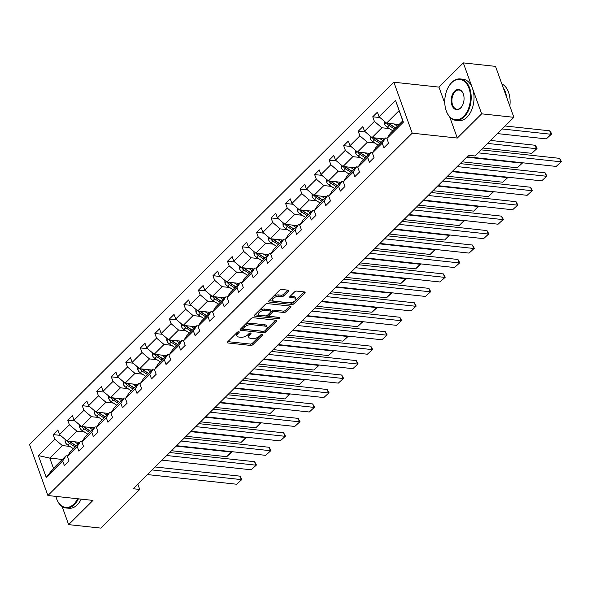 <?xml version="1.0" encoding="UTF-8"?>
<svg xmlns="http://www.w3.org/2000/svg" width="591" height="591" viewBox="0 0 591 591"><rect width="100%" height="100%" fill="white"/><g stroke="black" fill="none" stroke-linecap="round" stroke-linejoin="round"><path stroke-width="0.89" d="M238.823 331.728A1.145 0.547 160.2 0 0 237.301 332.268L227.587 341.923A1.633 0.783 160.2 0 0 227.321 342.61A1.633 0.783 160.2 0 0 227.941 342.972L250.702 345.432A1.633 0.783 160.2 0 0 252.882 344.664L262.596 335.001A1.145 0.547 160.2 0 0 262.788 334.521A1.145 0.547 160.2 0 0 262.352 334.27A1.145 0.547 160.2 0 0 260.823 334.809L259.567 336.065A5.23 2.497 160.2 0 1 252.593 338.532L250.702 338.325A5.23 2.497 160.2 0 1 248.7 337.188A5.23 2.497 160.2 0 1 249.579 334.979L250.835 333.73A1.145 0.547 160.2 0 0 251.027 333.25A1.145 0.547 160.2 0 0 250.584 332.999A1.145 0.547 160.2 0 0 249.062 333.538L247.806 334.787A5.23 2.497 160.2 0 1 240.833 337.262L238.934 337.055A5.23 2.497 160.2 0 1 236.939 335.917A5.23 2.497 160.2 0 1 237.811 333.708L239.074 332.46A1.145 0.547 160.2 0 0 239.259 331.972A1.145 0.547 160.2 0 0 238.823 331.728M288.46 291.215A1.633 0.783 160.2 0 0 288.733 290.521A1.633 0.783 160.2 0 0 288.113 290.166L281.722 289.479A1.633 0.783 160.2 0 0 279.543 290.247L268.765 300.974A1.633 0.783 160.2 0 0 268.491 301.669A1.633 0.783 160.2 0 0 269.112 302.023L291.873 304.483A1.633 0.783 160.2 0 0 294.052 303.715L304.838 292.988A1.633 0.783 160.2 0 0 305.111 292.294A1.633 0.783 160.2 0 0 304.491 291.939L296.771 291.104A1.633 0.783 160.2 0 0 294.591 291.88L289.982 296.468A1.633 0.783 160.2 0 0 289.708 297.155A1.633 0.783 160.2 0 0 290.329 297.517L294.155 297.93A4.373 2.083 160.2 0 1 295.825 298.876A4.373 2.083 160.2 0 1 293.919 301.617A4.373 2.083 160.2 0 1 289.265 302.791L274.283 301.166A4.373 2.083 160.2 0 1 272.614 300.221A4.373 2.083 160.2 0 1 274.52 297.48A4.373 2.083 160.2 0 1 279.166 296.305L281.671 296.579A1.633 0.783 160.2 0 0 283.843 295.803L288.46 291.215L288.083 290.166M457.308 138.05L481.658 113.834L513.867 117.321L495.524 66.377L463.314 62.89L438.965 87.106L393.872 82.223L412.215 133.167L457.308 138.05L449.744 117.033M62.121 506.509L68.637 524.623L92.986 500.407L47.893 495.524L412.215 133.167M68.637 524.623L100.854 528.11L139.72 489.444L137.836 484.214M513.867 117.321L474.994 155.98L468.552 155.285L133.278 488.75L139.72 489.444M253.303 317.744A1.633 0.783 160.2 0 0 251.123 318.519L240.338 329.246A1.633 0.783 160.2 0 0 240.064 329.933A1.633 0.783 160.2 0 0 240.692 330.288L263.453 332.755A1.633 0.783 160.2 0 0 265.632 331.979L276.418 321.253A1.633 0.783 160.2 0 0 276.691 320.566A1.633 0.783 160.2 0 0 276.063 320.211L253.303 317.744M254.551 315.106L265.337 304.38A1.633 0.783 160.2 0 1 267.516 303.611L290.277 306.072A1.633 0.783 160.2 0 1 290.898 306.434A1.633 0.783 160.2 0 1 290.624 307.121L286.014 311.708A1.633 0.783 160.2 0 1 283.835 312.484L274.601 311.487A1.633 0.783 160.2 0 0 272.421 312.255L269.363 315.298A1.633 0.783 160.2 0 0 269.09 315.993A1.633 0.783 160.2 0 0 269.71 316.348L279.321 317.389A1.145 0.547 160.2 0 1 279.765 317.633A1.145 0.547 160.2 0 1 279.262 318.35A1.145 0.547 160.2 0 1 278.043 318.66L254.898 316.155A1.633 0.783 160.2 0 1 254.278 315.801A1.633 0.783 160.2 0 1 254.551 315.106L254.898 316.155M481.658 113.834L463.314 62.89M386.891 138.53L390.223 133.33L402.789 120.83L403.372 122.138L386.891 138.53L388.553 143.14L383.899 147.772L382.237 143.162L372.367 152.973L374.029 157.59L369.375 162.215L367.713 157.605L357.843 167.423L359.505 172.033L354.851 176.665L353.189 172.055L343.319 181.865L344.981 186.483L340.327 191.107L338.665 186.497L328.795 196.315L330.458 200.925L325.804 205.557L324.141 200.947L314.272 210.758L315.934 215.375L311.28 220L309.618 215.39L299.748 225.208L301.41 229.818L296.748 234.45L295.094 229.84L285.224 239.65L286.886 244.268L282.225 248.892L280.57 244.282L270.7 254.1L272.355 258.71L267.701 263.342L266.046 258.732L256.176 268.543L257.831 273.16L253.177 277.785L251.515 273.175L241.645 282.993L243.307 287.603L238.653 292.235L236.991 287.618L227.121 297.436L228.783 302.053L224.129 306.677L222.467 302.067L212.597 311.885L214.26 316.495L209.606 321.127L207.943 316.51L198.074 326.328L199.736 330.945L195.082 335.57L193.42 330.96L183.55 340.778L185.212 345.388L180.558 350.02L178.896 345.403L169.026 355.221L170.688 359.838L166.034 364.462L164.372 359.853L154.502 369.671L156.164 374.28L151.51 378.912L149.848 374.295L139.978 384.113L141.641 388.723L136.986 393.355L135.324 388.745L125.455 398.563L127.117 403.173L122.455 407.805L120.8 403.188L110.931 413.006L112.593 417.615L107.931 422.247L106.277 417.638L96.407 427.456L98.062 432.065L93.408 436.697L91.753 432.08L81.883 441.898L83.538 446.508L78.884 451.14L77.222 446.53L67.359 456.348L69.014 460.958L64.36 465.59L62.698 460.973L46.224 477.365L38.385 455.609L54.867 439.224L53.205 434.607L57.866 429.975L59.521 434.592L69.391 424.774L67.736 420.164L72.39 415.532L74.045 420.142L83.915 410.331L82.26 405.714L86.914 401.09L88.576 405.699L98.438 395.881L96.784 391.272L101.438 386.64L103.1 391.249L112.97 381.439L111.307 376.822L115.962 372.197L117.624 376.807L127.493 366.989L125.831 362.379L130.485 357.747L132.148 362.357L142.017 352.546L140.355 347.929L145.009 343.305L146.671 347.914L156.541 338.096L154.879 333.487L159.533 328.855L161.195 333.464L171.065 323.654L169.403 319.037L174.057 314.412L175.719 319.022L185.589 309.204L183.927 304.594L188.581 299.962L190.243 304.572L200.113 294.761L198.45 290.144L203.105 285.519L204.767 290.129L214.636 280.311L212.974 275.702L217.628 271.07L219.291 275.679L229.16 265.869L227.498 261.252L232.16 256.627L233.814 261.237L243.684 251.419L242.022 246.809L246.683 242.177L248.338 246.794L258.208 236.976L256.553 232.359L261.207 227.734L262.862 232.344L272.732 222.526L271.077 217.916L275.731 213.285L277.393 217.902L287.263 208.084L285.601 203.467L290.255 198.842L291.917 203.452L301.787 193.634L300.125 189.024L304.779 184.392L306.441 189.009L316.311 179.191L314.648 174.581L319.303 169.949L320.965 174.559L330.834 164.741L329.172 160.131L333.826 155.499L335.489 160.117L345.358 150.299L343.696 145.689L348.35 141.057L350.012 145.667L359.882 135.849L358.22 131.239L362.874 126.607L364.536 131.224L374.406 121.406L372.744 116.796L377.398 112.164L379.06 116.774L395.542 100.381L403.372 122.138M393.872 82.223L29.55 444.58L47.893 495.524M384.578 138.951L372.027 137.592L381.897 127.774L389.358 128.579M381.897 127.774L374.406 121.406M372.027 137.592L364.536 131.224M372.367 152.973L375.699 147.78L385.568 137.962L382.237 143.162M387.149 138.131L385.568 137.962M370.055 153.394L357.503 152.035L367.373 142.217L374.834 143.029M367.373 142.217L359.882 135.849M357.503 152.035L350.012 145.667M357.843 167.423L361.175 162.222L371.045 152.412L367.713 157.605M372.625 152.581L371.045 152.412M355.531 167.844L342.979 166.485L352.849 156.667L360.311 157.472M352.849 156.667L345.358 150.299M342.979 166.485L335.489 160.117M343.319 181.865L346.651 176.672L356.521 166.854L353.189 172.055M358.094 167.024L356.521 166.854M341 182.287L328.456 180.927L338.325 171.109L345.787 171.922M338.325 171.109L330.834 164.741M328.456 180.927L320.965 174.559M328.795 196.315L332.127 191.115L341.997 181.304L338.665 186.497M343.57 181.474L341.997 181.304M326.476 196.729L313.932 195.377L323.802 185.559L331.255 186.364M323.802 185.559L316.311 179.191M313.932 195.377L306.441 189.009M314.272 210.758L317.603 205.565L327.473 195.747L324.141 200.947M329.047 195.916L327.473 195.747M311.952 211.179L299.408 209.82L309.278 200.002L316.732 200.814M309.278 200.002L301.787 193.634M299.408 209.82L291.917 203.452M299.748 225.208L303.08 220.007L312.942 210.197L309.618 215.39M314.523 210.366L312.942 210.197M297.428 225.622L284.884 224.27L294.754 214.452L302.208 215.257M294.754 214.452L287.263 208.084M284.884 224.27L277.393 217.902M285.224 239.65L288.548 234.457L298.418 224.639L295.094 229.84M299.999 224.809L298.418 224.639M282.904 240.072L270.36 238.712L280.23 228.894L287.684 229.707M280.23 228.894L272.732 222.526M270.36 238.712L262.862 232.344M270.7 254.1L274.025 248.9L283.894 239.089L280.57 244.282M285.475 239.259L283.894 239.089M268.38 254.514L255.837 253.162L265.706 243.344L273.16 244.149M265.706 243.344L258.208 236.976M255.837 253.162L248.338 246.794M256.176 268.543L259.501 263.35L269.37 253.532L266.046 258.732M270.951 253.702L269.37 253.532M253.857 268.964L241.313 267.605L251.182 257.787L258.636 258.599M251.182 257.787L243.684 251.419M241.313 267.605L233.814 261.237M241.645 282.993L244.977 277.792L254.847 267.982L251.515 273.175M256.428 268.151L254.847 267.982M239.333 283.407L226.789 282.055L236.659 272.237L244.113 273.042M236.659 272.237L229.16 265.869M226.789 282.055L219.291 275.679M227.121 297.436L230.453 292.242L240.323 282.424L236.991 287.618M241.904 282.594L240.323 282.424M224.809 297.857L212.265 296.497L222.127 286.679L229.589 287.492M222.127 286.679L214.636 280.311M212.265 296.497L204.767 290.129M212.597 311.885L215.929 306.685L225.799 296.867L222.467 302.067M227.38 297.044L225.799 296.867M210.285 312.299L197.734 310.947L207.604 301.129L215.065 301.935M207.604 301.129L200.113 294.761M197.734 310.947L190.243 304.572M198.074 326.328L201.405 321.135L211.275 311.317L207.943 316.51M212.856 311.487L211.275 311.317M195.761 326.749L183.21 325.39L193.08 315.572L200.541 316.384M193.08 315.572L185.589 309.204M183.21 325.39L175.719 319.022M183.55 340.778L186.882 335.577L196.751 325.759L193.42 330.96M198.332 325.937L196.751 325.759M181.238 341.192L168.686 339.84L178.556 330.022L186.017 330.827M178.556 330.022L171.065 323.654M168.686 339.84L161.195 333.464M169.026 355.221L172.358 350.027L182.227 340.209L178.896 345.403M183.801 340.379L182.227 340.209M166.714 355.642L154.162 354.282L164.032 344.464L171.493 345.277M164.032 344.464L156.541 338.096M154.162 354.282L146.671 347.914M154.502 369.671L157.834 364.47L167.704 354.652L164.372 359.853M169.277 354.829L167.704 354.652M152.183 370.084L139.639 368.725L149.508 358.914L156.97 359.72M149.508 358.914L142.017 352.546M139.639 368.725L132.148 362.357M139.978 384.113L143.31 378.92L153.18 369.102L149.848 374.295M154.753 369.272L153.18 369.102M137.659 384.534L125.115 383.175L134.984 373.357L142.438 374.169M134.984 373.357L127.493 366.989M125.115 383.175L117.624 376.807M125.455 398.563L128.786 393.362L138.649 383.544L135.324 388.745M140.23 383.722L138.649 383.544M123.135 398.977L110.591 397.617L120.461 387.807L127.915 388.612M120.461 387.807L112.97 381.439M110.591 397.617L103.1 391.249M110.931 413.006L114.255 407.812L124.125 397.994L120.8 403.188M125.706 398.164L124.125 397.994M108.611 413.427L96.067 412.067L105.937 402.249L113.391 403.055M105.937 402.249L98.438 395.881M96.067 412.067L88.576 405.699M96.407 427.456L99.731 422.255L109.601 412.437L106.277 417.638M111.182 412.614L109.601 412.437M94.087 427.869L81.543 426.51L91.413 416.699L98.867 417.505M91.413 416.699L83.915 410.331M81.543 426.51L74.045 420.142M81.883 441.898L85.207 436.705L95.077 426.887L91.753 432.08M96.658 427.057L95.077 426.887M79.563 442.319L67.019 440.96L76.889 431.142L84.343 431.947M76.889 431.142L69.391 424.774M67.019 440.96L59.521 434.592M67.359 456.348L70.684 451.147L80.553 441.329L77.222 446.53M82.134 441.499L80.553 441.329M62.336 459.451L49.792 458.091L62.365 445.592L69.819 446.397M62.365 445.592L54.867 439.224M38.385 455.609L49.792 458.091L53.463 468.279L66.029 455.779L62.698 460.973M402.789 120.83L399.124 110.643L386.551 123.142L399.102 124.502M67.61 455.949L66.029 455.779M53.463 468.279L46.224 477.365M386.551 123.142L379.06 116.774M395.542 100.381L399.124 110.643M60.467 435.397L53.205 434.607M74.991 420.947L67.736 420.164M89.522 406.505L82.26 405.714M104.046 392.055L96.784 391.272M118.569 377.612L111.307 376.822M133.093 363.162L125.831 362.379M147.617 348.72L140.355 347.929M162.141 334.27L154.879 333.487M176.665 319.827L169.403 319.037M191.189 305.377L183.927 304.594M205.712 290.935L198.45 290.144M220.236 276.485L212.974 275.702M234.76 262.042L227.498 261.252M249.284 247.592L242.022 246.809M263.815 233.15L256.553 232.359M278.339 218.7L271.077 217.916M292.863 204.257L285.601 203.467M307.386 189.807L300.125 189.024M321.91 175.364L314.648 174.581M336.434 160.915L329.172 160.131M350.958 146.472L343.696 145.689M365.482 132.022L358.22 131.239M380.006 117.579L372.744 116.796M438.965 87.106L444.801 103.307M237.634 332.016L237.316 332.327A5.23 2.497 160.2 0 0 236.444 334.543L236.939 335.917M248.7 337.188L248.205 335.814A5.23 2.497 160.2 0 1 249.077 333.605L249.395 333.287M227.875 341.642L250.207 344.058A1.633 0.783 160.2 0 0 252.387 343.282L261.156 334.565M264.65 330.967A1.633 0.783 160.2 0 0 265.137 330.605L275.635 320.159M240.626 328.958L262.958 331.374A1.633 0.783 160.2 0 0 263.741 331.315M243.115 328.433A1.145 0.547 160.2 0 0 242.923 328.921A1.145 0.547 160.2 0 0 243.359 329.165L263.342 331.329A1.145 0.547 160.2 0 0 264.864 330.79L266.194 329.475A5.23 2.497 160.2 0 0 267.066 327.259A5.23 2.497 160.2 0 0 265.071 326.121L251.411 324.644A5.23 2.497 160.2 0 0 244.438 327.119L243.115 328.433L242.62 327.059A1.145 0.547 160.2 0 0 242.428 327.54L242.923 328.921M267.066 327.259L266.571 325.885A5.23 2.497 160.2 0 0 264.576 324.747L265.071 326.121M242.62 327.059L243.943 325.737A5.23 2.497 160.2 0 1 250.916 323.27L264.576 324.747M289.849 306.027L285.519 310.334L286.014 311.708M269.09 315.993L268.595 314.611A1.633 0.783 160.2 0 1 268.868 313.924L271.926 310.881A1.633 0.783 160.2 0 1 274.106 310.105L283.34 311.11A1.633 0.783 160.2 0 0 285.519 310.334M254.839 314.826L277.548 317.286A1.145 0.547 160.2 0 0 278.058 317.249M265.019 310.445A4.373 2.083 160.2 0 0 260.365 311.62A4.373 2.083 160.2 0 0 258.466 314.36A4.373 2.083 160.2 0 0 260.136 315.313L265.411 315.882A1.633 0.783 160.2 0 0 267.59 315.106L270.656 312.063A1.633 0.783 160.2 0 0 270.929 311.376A1.633 0.783 160.2 0 0 270.301 311.021L265.019 310.445L264.524 309.071A4.373 2.083 160.2 0 0 259.87 310.245A4.373 2.083 160.2 0 0 257.964 312.986L258.466 314.36M270.929 311.376L270.427 309.994A1.633 0.783 160.2 0 0 269.806 309.64L270.301 311.021M264.524 309.071L269.806 309.64M272.614 300.221L272.119 298.839A4.373 2.083 160.2 0 1 274.017 296.106A4.373 2.083 160.2 0 1 278.671 294.931L281.168 295.197A1.633 0.783 160.2 0 0 283.348 294.429L287.677 290.122M295.825 298.876L295.33 297.502A4.373 2.083 160.2 0 0 293.661 296.549L294.155 297.93M290.262 296.187L293.661 296.549M269.045 300.693L291.378 303.109A1.633 0.783 160.2 0 0 293.557 302.333L304.055 291.895M65.113 439.342L65.15 441.92A4.41 2.711 45.2 0 0 67.766 445.067L73.24 448.606M176.17 446.094L231.391 452.071L226.737 456.703L171.516 450.726M74.473 441.765L77.894 443.974M231.916 451.687L231.391 452.071L231.229 451.613M77.532 442.098L78.898 442.984M67.344 440.997L67.455 441.211A4.41 2.711 45.2 0 0 69.539 443.309L75.005 446.848M76.01 445.85L69.915 441.913A2.246 1.381 -134.8 0 1 69.31 441.411L67.455 441.211M76.128 445.74L70.654 442.201A4.41 2.711 -134.8 0 1 69.465 441.226M231.997 451.916L226.737 456.703M152.175 469.956L241.305 479.604L240.072 476.169L155.174 466.979M147.521 474.588L236.651 484.236L241.911 479.449L236.651 484.236M240.072 476.169L241.911 479.449M55.872 496.388A20.316 12.758 -83.8 0 0 56.367 498.05A20.316 12.758 -83.8 0 0 73.934 504.027A20.316 12.758 -83.8 0 0 77.657 498.745M78.411 498.826A20.811 13.068 96.2 0 1 74.466 504.478A20.811 13.068 96.2 0 1 66.029 507.965A20.811 13.068 96.2 0 1 56.47 498.361A20.811 13.068 96.2 0 1 56.418 498.206M81.24 499.136A20.811 13.068 96.2 0 1 77.303 504.788A20.811 13.068 96.2 0 1 68.866 508.267L66.029 507.965M451.576 82.792A20.316 12.758 -83.8 0 0 448.687 86.545A20.316 12.758 -83.8 0 0 446.102 110.414A20.316 12.758 -83.8 0 0 463.669 116.383A20.316 12.758 -83.8 0 0 468.981 88.288A20.316 12.758 -83.8 0 0 451.576 82.792M448.768 86.412A20.811 13.068 96.2 0 1 448.85 86.271A20.811 13.068 96.2 0 1 451.812 82.422A20.811 13.068 96.2 0 1 460.249 78.935A20.811 13.068 96.2 0 1 471.027 94.257A20.811 13.068 96.2 0 1 464.208 116.841A20.811 13.068 96.2 0 1 455.772 120.32A20.811 13.068 96.2 0 1 446.205 110.724A20.811 13.068 96.2 0 1 446.153 110.569M454.605 91.191A10.158 6.375 96.2 0 1 463.388 94.176A10.158 6.375 96.2 0 1 462.096 106.107A10.158 6.375 96.2 0 1 460.648 107.99A10.158 6.375 96.2 0 1 451.945 105.235A10.158 6.375 96.2 0 1 454.605 91.191M463.44 94.331A9.655 6.065 -83.8 0 0 459.052 90.031A9.655 6.065 -83.8 0 0 455.136 91.642A9.655 6.065 -83.8 0 0 451.967 102.125A9.655 6.065 -83.8 0 0 456.969 109.232A9.655 6.065 -83.8 0 0 460.884 107.614A9.655 6.065 -83.8 0 0 462.177 105.966M460.249 78.935L463.085 79.246A20.811 13.068 96.2 0 1 473.864 94.56A20.811 13.068 96.2 0 1 467.045 117.151A20.811 13.068 96.2 0 1 458.609 120.63L455.772 120.32M503.17 87.601A20.811 13.068 96.2 0 1 506.598 97.138M501.833 83.9A20.811 13.068 96.2 0 1 509.819 106.07M79.637 424.892L79.674 427.478A4.41 2.711 45.2 0 0 82.289 430.625L87.763 434.163M190.694 431.644L245.915 437.621L241.261 442.253L186.039 436.276M88.997 427.323L92.418 429.531M246.44 437.244L245.915 437.621L245.753 437.17M92.056 427.648L93.422 428.534M81.868 426.547L81.979 426.768A4.41 2.711 45.2 0 0 84.062 428.867L89.537 432.398M90.534 431.408L84.439 427.47A2.246 1.381 -134.8 0 1 83.833 426.968L81.979 426.768M90.652 431.29L85.178 427.751A4.41 2.711 -134.8 0 1 83.988 426.776M246.521 437.466L241.261 442.253M94.161 410.45L94.205 413.028A4.41 2.711 45.2 0 0 96.813 416.175L102.287 419.713M205.217 417.202L260.446 423.178L255.785 427.81L200.563 421.834M103.521 412.873L106.941 415.081M260.963 422.794L260.446 423.178L260.276 422.72M106.579 413.205L107.946 414.092M96.392 412.104L96.503 412.319A4.41 2.711 45.2 0 0 98.586 414.417L104.06 417.955M105.058 416.958L98.963 413.02A2.246 1.381 -134.8 0 1 98.357 412.518L96.503 412.319M105.176 416.847L99.702 413.308A4.41 2.711 -134.8 0 1 98.512 412.333M261.045 423.023L255.785 427.81M166.699 455.513L255.829 465.161L254.595 461.719L169.698 452.529M162.045 460.145L251.175 469.793L256.435 465.006L251.175 469.793M254.595 461.719L256.435 465.006M181.223 441.063L270.353 450.711L269.119 447.276L184.222 438.086M176.569 445.695L265.699 455.343L270.959 450.556L265.699 455.343M269.119 447.276L270.959 450.556M108.685 396L108.729 398.585A4.41 2.711 45.2 0 0 111.344 401.732L116.811 405.271M219.741 402.752L274.97 408.736L270.309 413.36L215.087 407.384M118.045 398.43L121.465 400.639M275.487 408.351L274.97 408.736L274.8 408.278M121.103 398.755L122.47 399.642M110.916 397.654L111.027 397.876A4.41 2.711 45.2 0 0 113.11 399.974L118.584 403.513M119.581 402.515L113.487 398.578A2.246 1.381 -134.8 0 1 112.881 398.075L111.027 397.876M119.7 402.397L114.226 398.859A4.41 2.711 -134.8 0 1 113.036 397.883M275.569 408.573L270.309 413.36M195.747 426.621L284.884 436.269L283.643 432.826L198.746 423.636M191.092 431.253L280.223 440.901L285.483 436.114L280.223 440.901M283.643 432.826L285.483 436.114M123.209 381.557L123.253 384.135A4.41 2.711 45.2 0 0 125.868 387.282L131.335 390.821M234.265 388.309L289.494 394.286L284.84 398.918L229.611 392.941M132.576 383.98L135.996 386.189M290.018 393.902L289.494 394.286L289.324 393.828M135.627 384.313L136.994 385.199M125.44 383.212L125.551 383.426A4.41 2.711 45.2 0 0 127.634 385.524L133.108 389.063M134.105 388.065L128.011 384.128A2.246 1.381 -134.8 0 1 127.405 383.625L125.551 383.426M134.223 387.955L128.749 384.416A4.41 2.711 -134.8 0 1 127.56 383.441M290.1 394.131L284.84 398.918M210.27 412.171L299.408 421.826L298.167 418.384L213.27 409.194M205.616 416.803L294.754 426.451L300.014 421.664L294.754 426.451M298.167 418.384L300.014 421.664M137.733 367.107L137.777 369.693A4.41 2.711 45.2 0 0 140.392 372.84L145.859 376.378M248.789 373.859L304.018 379.843L299.364 384.468L244.135 378.491M147.1 369.538L150.52 371.746M304.542 379.459L304.018 379.843L303.848 379.385M150.151 369.863L151.518 370.749M139.971 368.762L140.074 368.983A4.41 2.711 45.2 0 0 142.158 371.082L147.632 374.62M148.629 373.623L142.542 369.685A2.246 1.381 -134.8 0 1 141.929 369.183L140.074 368.983M148.747 373.505L143.273 369.966A4.41 2.711 -134.8 0 1 142.084 368.991M304.624 379.681L299.364 384.468M224.794 397.728L313.932 407.376L312.691 403.934L227.794 394.744M220.14 402.36L309.278 412.008L314.538 407.221L309.278 412.008M312.691 403.934L314.538 407.221M152.256 352.664L152.301 355.243A4.41 2.711 45.2 0 0 154.916 358.397L160.39 361.928M263.313 359.417L318.542 365.393L313.887 370.025L258.659 364.049M161.624 355.088L165.044 357.296M319.066 365.009L318.542 365.393L318.379 364.935M164.675 355.42L166.041 356.307M154.495 354.319L154.598 354.534A4.41 2.711 45.2 0 0 156.681 356.632L162.156 360.17M163.153 359.173L157.066 355.235A2.246 1.381 -134.8 0 1 156.452 354.733L154.598 354.534M163.271 359.062L157.797 355.523A4.41 2.711 -134.8 0 1 156.608 354.548M319.147 365.238L313.887 370.025M239.318 383.278L328.456 392.934L327.215 389.491L242.317 380.301M234.664 387.91L323.802 397.558L329.061 392.771L323.802 397.558M327.215 389.491L329.061 392.771M166.78 338.215L166.825 340.8A4.41 2.711 45.2 0 0 169.44 343.947L174.914 347.486M277.836 344.967L333.065 350.951L328.411 355.575L273.182 349.599M176.148 340.645L179.568 342.854M333.59 350.566L333.065 350.951L332.903 350.493M179.199 340.977L180.565 341.857M169.019 339.869L169.122 340.091A4.41 2.711 45.2 0 0 171.205 342.189L176.679 345.728M177.684 344.73L171.589 340.793A2.246 1.381 -134.8 0 1 170.976 340.29L169.122 340.091M177.795 344.612L172.328 341.073A4.41 2.711 -134.8 0 1 171.131 340.098M333.671 350.788L328.411 355.575M253.842 368.836L342.979 378.484L341.738 375.041L256.841 365.851M249.188 373.468L338.325 383.116L343.585 378.329L338.325 383.116M341.738 375.041L343.585 378.329M181.304 323.772L181.348 326.35A4.41 2.711 45.2 0 0 183.964 329.505L189.438 333.036M292.36 330.524L347.589 336.501L342.935 341.133L287.706 335.156M190.671 326.195L194.092 328.404M348.114 336.116L347.589 336.501L347.427 336.043M193.722 326.528L195.089 327.414M183.542 325.427L183.646 325.641A4.41 2.711 45.2 0 0 185.729 327.739L191.203 331.278M192.208 330.28L186.113 326.343A2.246 1.381 -134.8 0 1 185.5 325.84L183.646 325.641M192.319 330.17L186.852 326.631A4.41 2.711 -134.8 0 1 185.663 325.656M348.195 336.345L342.935 341.133M268.366 354.386L357.503 364.041L356.262 360.599L271.365 351.409M263.712 359.018L352.849 368.666L358.109 363.879L352.849 368.666M356.262 360.599L358.109 363.879M195.828 309.322L195.872 311.908A4.41 2.711 45.2 0 0 198.487 315.055L203.961 318.593M306.892 316.074L362.113 322.058L357.459 326.683L302.23 320.706M205.195 311.752L208.616 313.961M362.638 321.674L362.113 322.058L361.951 321.6M208.246 312.085L209.613 312.964M198.066 310.977L198.17 311.198A4.41 2.711 45.2 0 0 200.253 313.296L205.727 316.835M206.732 315.838L200.637 311.9A2.246 1.381 -134.8 0 1 200.024 311.398L198.17 311.198M206.843 315.72L201.376 312.181A4.41 2.711 -134.8 0 1 200.186 311.206M362.719 321.896L357.459 326.683M282.89 339.943L372.027 349.591L370.786 346.149L285.889 336.959M278.235 344.575L367.373 354.223L372.633 349.436L367.373 354.223M370.786 346.149L372.633 349.436M210.352 294.879L210.396 297.458A4.41 2.711 45.2 0 0 213.011 300.612L218.485 304.143M321.415 301.632L376.637 307.608L371.983 312.24L316.761 306.264M219.719 297.303L223.139 299.519M377.161 307.224L376.637 307.608L376.474 307.15M222.77 297.635L224.144 298.521M212.59 296.534L212.694 296.748A4.41 2.711 45.2 0 0 214.784 298.847L220.251 302.385M221.256 301.388L215.161 297.45A2.246 1.381 -134.8 0 1 214.548 296.948L212.694 296.748M221.374 301.277L215.9 297.738A4.41 2.711 -134.8 0 1 214.71 296.763M377.243 307.453L371.983 312.24M297.421 325.501L386.551 335.149L385.31 331.706L300.42 322.516M292.759 330.125L381.897 339.773L387.157 334.986L381.897 339.773M385.31 331.706L387.157 334.986M224.875 280.43L224.92 283.015A4.41 2.711 45.2 0 0 227.535 286.162L233.009 289.701M335.939 287.182L391.161 293.166L386.507 297.79L331.285 291.814M234.243 282.86L237.663 285.069M391.685 292.781L391.161 293.166L390.998 292.708M237.294 283.192L238.668 284.072M227.114 282.084L227.225 282.306A4.41 2.711 45.2 0 0 229.308 284.404L234.775 287.943M235.779 286.945L229.685 283.008A2.246 1.381 -134.8 0 1 229.072 282.505L227.225 282.306M235.898 286.827L230.424 283.296A4.41 2.711 -134.8 0 1 229.234 282.313M391.767 293.003L386.507 297.79M311.945 311.051L401.075 320.699L399.834 317.256L314.944 308.066M307.283 315.683L396.421 325.331L401.681 320.544L396.421 325.331M399.834 317.256L401.681 320.544M239.407 265.987L239.444 268.565A4.41 2.711 45.2 0 0 242.059 271.72L247.533 275.251M350.463 272.739L405.685 278.716L401.03 283.348L345.809 277.371M248.767 268.41L252.187 270.626M406.209 278.331L405.685 278.716L405.522 278.258M251.818 268.742L253.192 269.629M241.638 267.642L241.749 267.856A4.41 2.711 45.2 0 0 243.832 269.954L249.299 273.493M250.303 272.495L244.209 268.558A2.246 1.381 -134.8 0 1 243.603 268.063L241.749 267.856M250.421 272.385L244.947 268.846A4.41 2.711 -134.8 0 1 243.758 267.871M406.29 278.56L401.03 283.348M326.468 296.608L415.599 306.256L414.365 302.814L329.468 293.624M321.814 301.233L410.944 310.881L416.204 306.094L410.944 310.881M414.365 302.814L416.204 306.094M253.931 251.537L253.967 254.123A4.41 2.711 45.2 0 0 256.583 257.27L262.057 260.808M364.987 258.289L420.208 264.273L415.554 268.898L360.333 262.921M263.291 253.967L266.711 256.176M420.733 263.889L420.208 264.273L420.046 263.815M266.349 254.3L267.716 255.179M256.162 253.192L256.272 253.413A4.41 2.711 45.2 0 0 258.356 255.511L263.83 259.05M264.827 258.053L258.732 254.115A2.246 1.381 -134.8 0 1 258.127 253.613L256.272 253.413M264.945 257.935L259.471 254.403A4.41 2.711 -134.8 0 1 258.282 253.421M420.814 264.111L415.554 268.898M340.992 282.158L430.122 291.806L428.889 288.364L343.992 279.174M336.338 286.79L425.468 296.438L430.728 291.651L425.468 296.438M428.889 288.364L430.728 291.651M268.454 237.094L268.499 239.673A4.41 2.711 45.2 0 0 271.106 242.827L276.581 246.358M379.511 243.847L434.732 249.823L430.078 254.455L374.857 248.479M277.814 239.518L281.235 241.734M435.257 249.439L434.732 249.823L434.57 249.365M280.873 239.85L282.239 240.736M270.685 238.749L270.796 238.963A4.41 2.711 45.2 0 0 272.879 241.062L278.354 244.6M279.351 243.603L273.256 239.665A2.246 1.381 -134.8 0 1 272.65 239.17L270.796 238.963M279.469 243.492L273.995 239.953A4.41 2.711 -134.8 0 1 272.806 238.978M435.338 249.668L430.078 254.455M355.516 267.716L444.646 277.364L443.413 273.921L358.515 264.731M350.862 272.34L439.992 281.988L445.252 277.201L439.992 281.988M443.413 273.921L445.252 277.201M282.978 222.644L283.023 225.23A4.41 2.711 45.2 0 0 285.63 228.377L291.104 231.916M394.034 229.397L449.263 235.381L444.602 240.005L389.38 234.029M292.338 225.075L295.759 227.284M449.781 234.996L449.263 235.381L449.094 234.923M295.397 225.407L296.763 226.287M285.209 224.299L285.32 224.521A4.41 2.711 45.2 0 0 287.403 226.619L292.877 230.158M293.875 229.16L287.78 225.223A2.246 1.381 -134.8 0 1 287.174 224.72L285.32 224.521M293.993 229.042L288.519 225.511A4.41 2.711 -134.8 0 1 287.329 224.528M449.862 235.218L444.602 240.005M370.04 253.266L459.177 262.914L457.936 259.471L373.039 250.281M365.386 257.898L454.516 267.546L459.776 262.759L454.516 267.546M457.936 259.471L459.776 262.759M297.502 208.202L297.546 210.78A4.41 2.711 45.2 0 0 300.162 213.935L305.628 217.466M408.558 214.954L463.787 220.931L459.133 225.563L403.904 219.586M306.862 210.625L310.282 212.841M464.312 220.546L463.787 220.931L463.617 220.473M309.92 210.957L311.287 211.844M299.733 209.857L299.844 210.071A4.41 2.711 45.2 0 0 301.927 212.176L307.401 215.708M308.399 214.71L302.304 210.773A2.246 1.381 -134.8 0 1 301.698 210.278L299.844 210.071M308.517 214.599L303.043 211.061A4.41 2.711 -134.8 0 1 301.853 210.086M464.393 220.775L459.133 225.563M384.564 238.823L473.701 248.471L472.46 245.029L387.563 235.839M379.91 243.448L469.04 253.096L474.307 248.309L469.04 253.096M472.46 245.029L474.307 248.309M312.026 193.752L312.07 196.338A4.41 2.711 45.2 0 0 314.685 199.485L320.152 203.023M423.082 200.512L478.311 206.488L473.657 211.113L418.428 205.136M321.393 196.182L324.814 198.391M478.836 206.104L478.311 206.488L478.141 206.03M324.444 196.515L325.811 197.394M314.264 195.407L314.368 195.628A4.41 2.711 45.2 0 0 316.451 197.726L321.925 201.265M322.922 200.268L316.835 196.33A2.246 1.381 -134.8 0 1 316.222 195.828L314.368 195.628M323.041 200.15L317.566 196.618A4.41 2.711 -134.8 0 1 316.377 195.643M478.917 206.325L473.657 211.113M399.088 224.373L488.225 234.021L486.984 230.579L402.087 221.389M394.433 229.005L483.571 238.653L488.831 233.866L483.571 238.653M486.984 230.579L488.831 233.866M326.55 179.309L326.594 181.888A4.41 2.711 45.2 0 0 329.209 185.042L334.676 188.573M437.606 186.062L492.835 192.038L488.181 196.67L432.952 190.694M335.917 181.733L339.337 183.949M493.359 191.654L492.835 192.038L492.672 191.58M338.968 182.065L340.335 182.951M328.788 180.964L328.892 181.178A4.41 2.711 45.2 0 0 330.975 183.284L336.449 186.815M337.446 185.818L331.359 181.88A2.246 1.381 -134.8 0 1 330.746 181.385L328.892 181.178M337.564 185.707L332.09 182.168A4.41 2.711 -134.8 0 1 330.901 181.193M493.441 191.883L488.181 196.67M413.611 209.931L502.749 219.579L501.508 216.136L416.611 206.946M408.957 214.555L498.095 224.203L503.355 219.416L498.095 224.203M501.508 216.136L503.355 219.416M341.073 164.859L341.118 167.445A4.41 2.711 45.2 0 0 343.733 170.592L349.207 174.131M452.13 171.619L507.359 177.596L502.705 182.22L447.476 176.244M350.441 167.29L353.861 169.499M507.883 177.211L507.359 177.596L507.196 177.137M353.492 167.622L354.859 168.501M343.312 166.514L343.415 166.736A4.41 2.711 45.2 0 0 345.499 168.834L350.973 172.373M351.977 171.375L345.883 167.438A2.246 1.381 -134.8 0 1 345.27 166.935L343.415 166.736M352.088 171.257L346.614 167.726A4.41 2.711 -134.8 0 1 345.425 166.751M507.965 177.44L502.705 182.22M428.135 195.481L517.273 205.129L516.032 201.686L431.135 192.496M423.481 200.113L512.619 209.761L517.879 204.974L512.619 209.761M516.032 201.686L517.879 204.974M355.597 150.417L355.642 153.003A4.41 2.711 45.2 0 0 358.257 156.15L363.731 159.681M466.654 157.169L521.883 163.146L517.228 167.778L461.999 161.801M364.965 152.84L368.385 155.056M522.407 162.761L521.883 163.146L521.72 162.688M368.016 153.172L369.382 154.059M357.836 152.072L357.939 152.286A4.41 2.711 45.2 0 0 360.022 154.391L365.497 157.923M366.501 156.925L360.407 152.988A2.246 1.381 -134.8 0 1 359.793 152.493L357.939 152.286M366.612 156.814L361.145 153.276A4.41 2.711 -134.8 0 1 359.956 152.301M522.488 162.99L517.228 167.778M442.659 181.038L531.797 190.686L530.555 187.244L445.658 178.054M438.005 185.663L527.142 195.311L532.402 190.531L527.142 195.311M530.555 187.244L532.402 190.531M370.121 135.967L370.165 138.553A4.41 2.711 45.2 0 0 372.781 141.7L378.255 145.238M487.627 143.421L536.406 148.703L531.752 153.335L482.965 148.053M379.488 138.397L382.909 140.606M535.165 145.26L536.517 147.166L537.012 148.548L536.406 148.703L535.165 145.26L490.626 140.436M382.54 138.73L383.906 139.609M372.36 137.629L372.463 137.843A4.41 2.711 45.2 0 0 374.546 139.941L380.02 143.48M381.025 142.483L374.93 138.545A2.246 1.381 -134.8 0 1 374.317 138.043L372.463 137.843M381.136 142.365L375.669 138.833A4.41 2.711 -134.8 0 1 374.48 137.858M537.012 148.548L531.752 153.335M457.183 166.588L546.32 176.236L545.079 172.794L460.182 163.604M452.529 171.22L541.666 180.868L546.926 176.081L541.666 180.868M545.079 172.794L546.926 176.081M384.645 121.524L384.689 124.11A4.41 2.711 45.2 0 0 387.304 127.257L392.779 130.788M502.151 128.971L550.93 134.253L546.276 138.885L497.496 133.603M394.012 123.947L397.433 126.164M549.689 130.81L551.041 132.724L551.536 134.098L550.93 134.253L549.689 130.81L505.15 125.994M397.063 124.28L398.43 125.166M386.883 123.179L386.987 123.393A4.41 2.711 45.2 0 0 389.077 125.499L394.544 129.03M395.549 128.033L389.454 124.095A2.246 1.381 -134.8 0 1 388.841 123.6L386.987 123.393M395.667 127.922L390.193 124.383A4.41 2.711 -134.8 0 1 389.004 123.408M551.536 134.098L546.276 138.885M478.156 152.84L560.844 161.794L559.603 158.351L481.155 149.855M467.053 156.77L556.19 166.426L561.45 161.639L556.19 166.426M559.603 158.351L561.45 161.639M237.316 332.327L237.811 333.708M250.569 332.999L250.835 333.73M249.077 333.605L249.579 334.979M262.33 334.27L262.596 335.001M252.387 343.282L252.882 344.664M250.207 344.058L250.702 345.432M227.572 341.945L227.941 342.972M238.808 331.721L239.074 332.46M276.041 320.204L276.418 321.253M265.137 330.605L265.632 331.979M262.958 331.374L263.453 332.755M240.323 329.261L240.692 330.288M250.916 323.27L251.411 324.644M243.943 325.737L244.438 327.119M290.247 306.072L290.624 307.121M283.34 311.11L283.835 312.484M274.106 310.105L274.601 311.487M271.926 310.881L272.421 312.255M268.868 313.924L269.363 315.298M277.548 317.286L278.043 318.66M283.348 294.429L283.843 295.803M281.168 295.197L281.671 296.579M278.671 294.931L279.166 296.305M289.959 296.49L290.329 297.517M304.461 291.939L304.838 292.988M293.557 302.333L294.052 303.715M291.378 303.109L291.873 304.483M268.742 300.996L269.112 302.023M66.48 440.502L65.15 441.832M69.539 443.309L67.766 445.067M71.422 441.433L70.654 442.201M81.004 426.059L79.674 427.382M84.062 428.867L82.289 430.625M85.946 426.99L85.178 427.751M95.535 411.609L94.198 412.939M98.586 414.417L96.813 416.175M100.47 412.54L99.702 413.308M110.059 397.167L108.722 398.489M113.11 399.974L111.344 401.732M114.994 398.098L114.226 398.859M124.583 382.724L123.246 384.047M127.634 385.524L125.868 387.282M129.518 383.655L128.749 384.416M139.107 368.274L137.769 369.597M142.158 371.082L140.392 372.84M144.041 369.205L143.273 369.966M153.63 353.832L152.301 355.154M156.681 356.632L154.916 358.397M158.565 354.763L157.797 355.523M168.154 339.382L166.825 340.704M171.205 342.189L169.44 343.947M173.089 340.313L172.328 341.073M182.678 324.939L181.348 326.262M185.729 327.739L183.964 329.505M187.62 325.87L186.852 326.631M197.202 310.489L195.872 311.812M200.253 313.296L198.487 315.055M202.144 311.42L201.376 312.181M211.726 296.047L210.396 297.369M214.784 298.847L213.011 300.612M216.668 296.978L215.9 297.738M226.25 281.597L224.92 282.919M229.308 284.404L227.535 286.162M231.192 282.528L230.424 283.296M240.773 267.154L239.444 268.477M243.832 269.954L242.059 271.72M245.716 268.085L244.947 268.846M255.297 252.704L253.967 254.027M258.356 255.511L256.583 257.27M260.239 253.635L259.471 254.403M269.828 238.262L268.491 239.584M272.879 241.062L271.106 242.827M274.763 239.192L273.995 239.953M284.352 223.812L283.015 225.134M287.403 226.619L285.63 228.377M289.287 224.743L288.519 225.511M298.876 209.369L297.539 210.691M301.927 212.176L300.162 213.935M303.811 210.3L303.043 211.061M313.4 194.919L312.063 196.249M316.451 197.726L314.685 199.485M318.335 195.85L317.566 196.618M327.924 180.477L326.594 181.799M330.975 183.284L329.209 185.042M332.859 181.407L332.09 182.168M342.448 166.027L341.118 167.356M345.499 168.834L343.733 170.592M347.382 166.958L346.614 167.726M356.971 151.584L355.642 152.906M360.022 154.391L358.257 156.15M361.914 152.515L361.145 153.276M371.495 137.134L370.165 138.464M374.546 139.941L372.781 141.7M376.437 138.065L375.669 138.833M386.019 122.692L384.689 124.014M389.077 125.499L387.304 127.257M390.961 123.622L390.193 124.383"/></g></svg>
